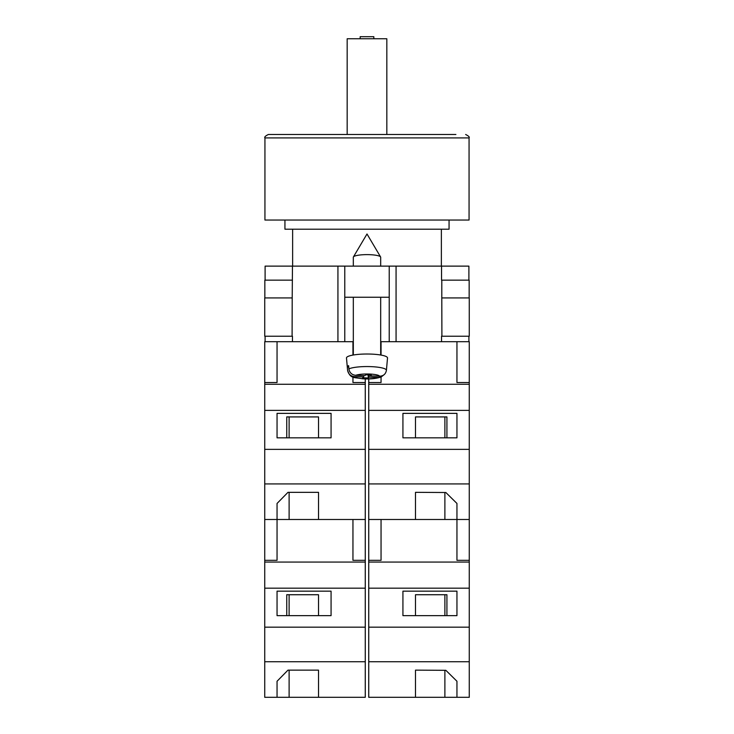 <?xml version="1.0" encoding="UTF-8"?>
<svg xmlns="http://www.w3.org/2000/svg" width="734" height="734" viewBox="0 0 734 734"><rect width="100%" height="100%" fill="white"/><g stroke="black" fill="none" stroke-linecap="round" stroke-linejoin="round"><path stroke-width="1.1" d="M352.953 377.01L352.953 382.524L365.266 382.524L365.266 384.258L264.735 384.258L264.735 341.695L353.32 341.695M380.68 341.695L389.222 341.695L389.222 266.13L344.778 266.13L344.778 297.252L389.222 297.252M415.49 670.133L415.49 697.3L456.952 697.3L456.952 681.253L445.841 670.316L415.49 670.133L415.49 697.3L368.734 697.3L368.734 519.498L456.952 519.498L456.952 503.451L456.952 519.498L469.265 519.498L469.265 341.695L441.538 341.695L441.538 336.227M389.222 341.695L441.538 341.695M265.102 280.149L265.102 266.13L344.778 266.13M389.222 266.13L468.898 266.13L468.898 280.149M469.265 336.227L441.905 336.227L441.795 297.931L469.265 297.931L469.265 336.227M292.462 336.227L292.462 341.695M292.095 336.227L264.735 336.227L264.735 297.931L292.205 297.931L292.095 336.227M441.538 280.149L441.538 266.13M344.778 341.695L344.778 297.252M292.205 297.931L292.462 266.13M264.846 297.931L264.846 280.149L292.462 280.149M469.154 297.931L469.154 280.149L441.795 280.149L441.795 297.931M265.102 341.695L265.102 336.227M468.898 341.695L468.898 336.227M353.32 266.13L353.32 257.239A13.68 2.606 0 0 1 353.412 256.946A13.68 2.606 0 0 1 353.577 256.735A13.68 2.606 0 0 1 367 254.625A13.68 2.606 0 0 1 380.588 256.946A13.68 2.606 0 0 1 380.68 257.239L380.68 266.13M369.092 374.918L369.092 377.129L378.258 377.469L381.276 376.909C376.331 378.652 370.092 379.267 362.559 378.781C354.32 377.12 350.439 379.175 347.586 370.321A19.414 3.707 0 0 1 347.586 370.202L347.292 366.927A19.708 3.762 0 0 1 347.65 366.275A19.708 3.762 0 0 1 348.604 365.642L348.889 368.927A19.414 3.707 0 0 1 370.707 366.624A19.414 3.707 0 0 1 386.414 370.321C385.717 374.101 383.432 376.056 379.561 376.193L370.395 375.854L371.266 375.001L365.771 374.799L364.908 375.643L355.742 375.303C351.87 374.891 349.586 372.762 348.889 368.927M386.414 370.321L387.515 357.999A20.515 3.918 180 0 0 369.138 354.036A20.515 3.918 180 0 0 346.861 357.183A20.515 3.918 180 0 0 346.485 357.999L347.586 370.321M369.092 377.129L368.229 377.982L362.734 377.781L363.605 376.927L354.439 376.588A12.606 2.404 180 0 0 364.596 378.753A12.606 2.404 180 0 0 378.258 377.469M381.276 376.909L383.827 374.909M347.586 370.202C348.283 374.037 350.568 376.166 354.439 376.588M368.229 374.891L368.229 377.982M363.605 375.597L363.605 376.927M347.292 366.927L348.714 366.982M370.395 374.964L370.395 375.854M365.266 384.258L365.266 519.498L318.519 519.498L318.519 492.34L287.976 492.34L277.048 503.46L277.048 519.498L277.048 503.46M365.266 483.935L264.735 483.935L264.735 519.498L352.953 519.498L352.953 560.326L365.266 560.326L365.266 562.061L264.735 562.061L264.735 697.3L318.519 697.3L318.519 670.142L287.976 670.142L277.048 681.262L277.048 697.3L277.048 681.262M264.735 384.258L264.735 483.935M365.266 410.37L264.735 410.37M365.266 449.364L264.735 449.364M331.071 413.361L277.048 413.361L277.048 437.831L331.071 437.831L331.071 413.361L331.071 437.831M264.735 382.524L277.048 382.524L277.048 341.695M365.266 382.524L365.266 378.9L368.734 378.9L368.734 382.524L381.047 382.524L381.047 377.01M352.953 355.072L352.953 341.695M318.519 437.831L318.519 416.921L286.746 416.921L286.746 437.831M277.048 437.831L277.048 413.361M318.519 492.34L318.519 519.498M286.746 416.921L289.113 416.921L289.113 437.831M289.113 492.34L289.113 519.498M465.65 134.487C468.65 136.001 469.788 137.148 469.063 137.909L264.937 137.909C264.212 137.148 265.35 136.001 268.35 134.487L455.897 134.487M264.937 137.909L264.937 220.044L469.063 220.044L469.063 137.909M284.939 220.044L284.939 229.201L449.061 229.201L449.061 220.044M268.35 134.487L347.173 134.487L347.173 38.755L386.827 38.755L386.827 134.487M373.835 38.755L373.835 36.7L360.165 36.7L360.165 38.755M368.734 560.326L381.047 560.326L381.047 519.498L415.49 519.498L415.49 492.331L445.841 492.514L456.952 503.451M368.734 519.498L368.734 483.935L469.265 483.935M446.923 437.831L446.923 416.921L415.49 416.921L415.49 437.831M456.952 437.831L456.952 413.361L456.952 437.831L402.929 437.831L402.929 413.361L456.952 413.361M368.734 483.935L368.734 382.524M368.734 384.258L469.265 384.258M469.265 382.524L456.952 382.524L456.952 341.695L456.952 382.524M368.734 449.364L469.265 449.364M402.929 437.831L402.929 413.361M368.734 410.37L469.265 410.37M381.047 355.072L381.047 341.695M444.887 437.831L444.887 416.921L446.923 416.921M415.49 492.331L415.49 519.498M444.887 492.514L444.887 519.498M365.266 562.061L365.266 697.3L318.519 697.3L318.519 670.142M365.266 661.738L264.735 661.738M264.735 519.498L264.735 562.061M365.266 588.173L264.735 588.173M365.266 627.166L264.735 627.166M331.071 591.164L277.048 591.164L277.048 615.633L331.071 615.633L331.071 591.164L331.071 615.633M264.735 560.326L277.048 560.326L277.048 519.498M365.266 560.326L365.266 519.498M318.519 615.633L318.519 594.724L286.746 594.724L286.746 615.633M277.048 615.633L277.048 591.164M286.746 594.724L289.113 594.724L289.113 615.633M289.113 670.142L289.113 697.3M456.952 681.253L456.952 697.3L469.265 697.3L469.265 519.498M368.734 661.738L469.265 661.738M446.923 615.633L446.923 594.724L415.49 594.724L415.49 615.633M456.952 615.633L456.952 591.164L456.952 615.633L402.929 615.633L402.929 591.164L456.952 591.164M368.734 562.061L469.265 562.061M469.265 560.326L456.952 560.326L456.952 519.498L456.952 560.326M368.734 627.166L469.265 627.166M402.929 615.633L402.929 591.164M368.734 588.173L469.265 588.173M444.887 615.633L444.887 594.724L446.923 594.724M444.887 670.307L444.887 697.3M396.066 341.695L396.066 266.13M337.934 341.695L337.934 266.13M379.561 376.193A12.606 2.404 180 0 0 369.404 374.028A12.606 2.404 180 0 0 355.742 375.303M380.588 256.946L367 233.981L353.412 256.946M353.32 297.252L353.32 355.008M380.68 297.252L380.68 355.008M441.373 229.201L441.373 266.13M292.627 229.201L292.627 266.13"/></g></svg>
